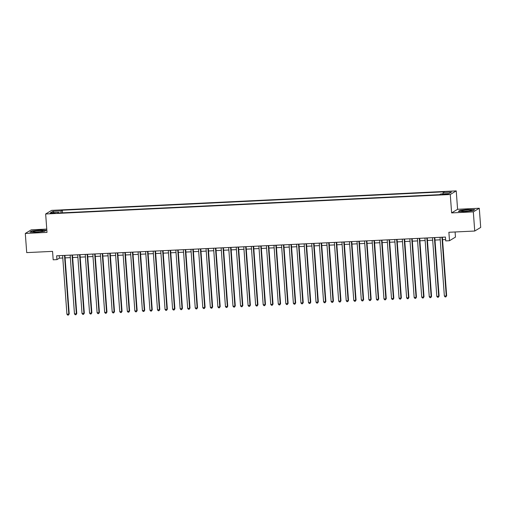 <?xml version="1.0" encoding="UTF-8"?>
<svg xmlns="http://www.w3.org/2000/svg" width="506" height="506" viewBox="0 0 506 506"><rect width="100%" height="100%" fill="white"/><g stroke="black" fill="none" stroke-linecap="round" stroke-linejoin="round"><path stroke-width="0.76" d="M52.093 213.456L55.078 212.963L50.138 213.323L52.093 213.456M46.761 229.085L31.271 229.825L25.3 233.443L26.71 252.614L52.561 251.368L53.181 259.806L56.957 259.622L59.379 258.161L62.795 257.997M456.235 190.888L51.618 210.376L45.654 213.987L450.27 194.5L456.235 190.888L457.588 209.294L451.618 212.906L473.325 211.862L479.29 208.251L457.588 209.294M479.29 208.251L480.7 227.422L474.729 231.033L448.879 232.279L449.499 240.717L455.463 237.105L455.09 231.982M473.325 211.862L474.729 231.033M449.499 240.717L445.723 240.9L445.438 237.067L56.672 255.789L56.957 259.622M446.482 193.893L441.928 194.449L445.482 194.5L448.373 194.019L446.482 193.893L446.52 194.424M58.936 213.001L58.734 212.381L57.602 213.064L439.575 194.665L440.707 193.981L449.005 193.583L451.46 192.097L443.155 192.501L444.287 191.818L62.314 210.211L61.182 210.894L60.941 212.899M58.734 212.381L50.429 212.779L52.883 211.293L61.182 210.894M451.618 212.906L450.27 194.5M25.3 233.443L47.001 232.393L45.654 213.987M65.103 257.883L70.34 257.63M72.649 257.522L77.892 257.269M80.201 257.156L85.438 256.903M87.747 256.795L92.99 256.542M95.292 256.428L100.536 256.175M102.844 256.068L108.088 255.815M110.39 255.701L115.634 255.448M117.942 255.34L123.186 255.087M125.488 254.973L130.731 254.72M133.04 254.613L138.283 254.36M140.586 254.246L145.829 253.993M148.138 253.885L153.381 253.632M155.684 253.519L160.927 253.266M163.236 253.158L168.479 252.905M170.781 252.791L176.025 252.538M178.333 252.431L183.577 252.178M185.879 252.064L191.123 251.811M193.431 251.703L198.675 251.45M200.977 251.337L206.22 251.084M208.529 250.976L213.772 250.723M216.075 250.609L221.318 250.356M223.627 250.249L228.87 249.996M231.172 249.882L236.416 249.635M238.724 249.521L243.968 249.268M246.27 249.154L251.514 248.908M253.822 248.794L259.066 248.541M261.368 248.433L266.611 248.18M268.92 248.066L274.163 247.813M276.466 247.706L281.709 247.453M284.018 247.339L289.261 247.086M291.564 246.979L296.807 246.726M299.116 246.612L304.359 246.359M306.661 246.251L311.905 245.998M314.213 245.884L319.457 245.631M321.759 245.524L327.002 245.271M329.311 245.157L334.555 244.904M336.857 244.796L342.1 244.543M344.409 244.43L349.652 244.177M351.955 244.069L357.198 243.816M359.507 243.702L364.744 243.449M367.052 243.342L372.296 243.089M374.604 242.975L379.842 242.722M382.15 242.614L387.394 242.361M389.702 242.247L394.939 241.994M397.248 241.887L402.491 241.634M404.8 241.52L410.037 241.267M412.346 241.16L417.589 240.907M419.898 240.793L425.135 240.546M427.443 240.432L432.687 240.179M434.996 240.065L440.233 239.819M442.541 239.705L445.622 239.559M59.196 255.669L59.379 258.161M442.99 193.874L443.155 192.501M62.504 212.824L62.314 210.211M52.883 211.293L53.914 212.609M468.29 209.44L460.106 210.338L458.309 211.426L464.698 211.616L472.882 210.724L474.679 209.636L468.303 209.629M29.917 232.058L36.299 232.248L44.484 231.356L46.28 230.268L39.898 230.072L31.714 230.97L29.917 232.058M441.94 237.232L446.254 295.947L444.363 296.035L440.049 237.327M442.358 237.213L446.653 295.7L445.881 296.895L445.122 296.933L444.363 296.035M446.653 295.7L445.881 296.895M465.457 211.318A5.028 0.569 -4.2 0 0 471.434 210.433A5.028 0.569 -4.2 0 0 467.557 210.047A5.028 0.569 -4.2 0 0 461.592 211.154A5.028 0.569 -4.2 0 0 465.457 211.318M467.86 211.135A3.447 0.392 -4.2 0 0 467.291 211.154A3.447 0.392 -4.2 0 0 465.229 211.325M458.759 211.438L460.321 210.496L468.246 209.629L474.381 209.813M41.834 231.425A5.028 0.569 -4.2 0 0 43.035 231.065A5.028 0.569 -4.2 0 0 40.347 230.641A5.028 0.569 -4.2 0 0 34.383 231.204A5.028 0.569 -4.2 0 0 33.2 231.786A5.028 0.569 -4.2 0 0 36.799 231.963A5.028 0.569 -4.2 0 0 41.834 231.425M39.462 231.767A3.447 0.392 -4.2 0 0 36.837 231.963M30.366 232.071L31.922 231.128L39.847 230.262L45.983 230.445M434.388 237.599L438.702 296.307L436.817 296.402L432.503 237.687M434.812 237.58L439.107 296.067L438.329 297.262L437.576 297.294L436.817 296.402M439.107 296.067L438.329 297.262M426.843 237.959L431.156 296.674L429.265 296.763L424.951 238.054M427.26 237.94L431.555 296.427L430.783 297.623L430.024 297.661L429.265 296.763M431.555 296.427L430.783 297.623M419.291 238.326L423.604 297.035L421.719 297.13L417.406 238.415M419.714 238.307L424.009 296.794L423.231 297.99L422.478 298.021L421.719 297.13M424.009 296.794L423.231 297.99M411.745 238.687L416.058 297.401L414.167 297.49L409.86 238.781M412.162 238.668L416.457 297.155L415.685 298.35L414.926 298.388L414.167 297.49M416.457 297.155L415.685 298.35M404.193 239.053L408.506 297.762L406.622 297.851L402.308 239.142M404.617 239.028L408.911 297.522L408.133 298.711L407.381 298.749L406.622 297.851M408.911 297.522L408.133 298.711M396.647 239.414L400.961 298.129L399.07 298.217L394.762 239.509M397.065 239.395L401.359 297.882L400.588 299.078L399.829 299.116L399.07 298.217M401.359 297.882L400.588 299.078M389.095 239.781L393.409 298.489L391.524 298.578L387.21 239.869M389.519 239.755L393.813 298.243L393.035 299.438L392.283 299.476L391.524 298.578M393.813 298.243L393.035 299.438M381.549 240.141L385.863 298.856L383.972 298.945L379.664 240.23M381.967 240.122L386.261 298.61L385.49 299.805L384.731 299.843L383.972 298.945M386.261 298.61L385.49 299.805M373.997 240.508L378.311 299.217L376.426 299.305L372.112 240.597M374.421 240.483L378.716 298.97L377.938 300.166L377.185 300.203L376.426 299.305M378.716 298.97L377.938 300.166M366.452 240.869L370.765 299.584L368.874 299.672L364.567 240.957M366.869 240.85L371.164 299.337L370.392 300.532L369.633 300.57L368.874 299.672M371.164 299.337L370.392 300.532M358.899 241.235L363.213 299.944L361.328 300.033L357.015 241.324M359.323 241.21L363.618 299.697L362.84 300.893L362.087 300.931L361.328 300.033M363.618 299.697L362.84 300.893M351.354 241.596L355.667 300.305L353.776 300.4L349.469 241.685M351.771 241.577L356.066 300.064L355.294 301.26L354.535 301.298L353.776 300.4M356.066 300.064L355.294 301.26M343.802 241.963L348.115 300.672L346.23 300.76L341.917 242.051M344.225 241.938L348.52 300.425L347.742 301.62L346.989 301.658L346.23 300.76M348.52 300.425L347.742 301.62M336.256 242.323L340.57 301.032L338.678 301.127L334.371 242.412M336.673 242.304L340.968 300.792L340.196 301.987L339.437 302.025L338.678 301.127M340.968 300.792L340.196 301.987M328.704 242.684L333.018 301.399L331.133 301.487L326.819 242.779M329.128 242.665L333.422 301.152L332.644 302.348L331.892 302.386L331.133 301.487M333.422 301.152L332.644 302.348M321.158 243.051L325.472 301.759L323.581 301.854L319.273 243.139M321.576 243.032L325.87 301.519L325.099 302.714L324.34 302.752L323.581 301.854M325.87 301.519L325.099 302.714M313.606 243.411L317.92 302.126L316.035 302.215L311.721 243.506M314.03 243.392L318.325 301.88L317.547 303.075L316.794 303.113L316.035 302.215M318.325 301.88L317.547 303.075M306.06 243.778L310.374 302.487L308.483 302.582L304.176 243.867M306.478 243.759L310.773 302.246L310.001 303.442L309.242 303.474L308.483 302.582M310.773 302.246L310.001 303.442M298.515 244.139L302.822 302.854L300.937 302.942L296.624 244.234M298.932 244.12L303.227 302.607L302.449 303.802L301.696 303.84L300.937 302.942M303.227 302.607L302.449 303.802M290.963 244.506L295.276 303.214L293.385 303.309L289.078 244.594M291.38 244.487L295.675 302.974L294.903 304.169L294.15 304.201L293.385 303.309M295.675 302.974L294.903 304.169M283.417 244.866L287.724 303.581L285.839 303.67L281.526 244.961M283.834 244.847L288.129 303.334L287.351 304.53L286.598 304.568L285.839 303.67M288.129 303.334L287.351 304.53M275.865 245.233L280.179 303.942L278.287 304.036L273.98 245.321M276.282 245.214L280.577 303.701L279.805 304.897L279.053 304.928L278.287 304.036M280.577 303.701L279.805 304.897M268.319 245.593L272.626 304.308L270.742 304.397L266.428 245.688M268.737 245.574L273.031 304.062L272.253 305.257L271.501 305.295L270.742 304.397M273.031 304.062L272.253 305.257M260.767 245.96L265.081 304.669L263.19 304.764L258.882 246.049M261.185 245.941L265.479 304.429L264.708 305.624L263.955 305.656L263.19 304.764M265.479 304.429L264.708 305.624M253.221 246.321L257.529 305.036L255.644 305.124L251.33 246.416M253.639 246.302L257.933 304.789L257.156 305.985L256.403 306.022L255.644 305.124M257.933 304.789L257.156 305.985M245.669 246.688L249.983 305.396L248.092 305.491L243.784 246.776M246.087 246.669L250.381 305.156L249.61 306.351L248.857 306.383L248.092 305.491M250.381 305.156L249.61 306.351M238.124 247.048L242.431 305.763L240.546 305.852L236.232 247.143M238.541 247.029L242.836 305.516L242.058 306.712L241.305 306.75L240.546 305.852M242.836 305.516L242.058 306.712M230.572 247.415L234.885 306.124L232.994 306.219L228.687 247.504M230.989 247.396L235.284 305.883L234.512 307.079L233.759 307.11L232.994 306.219M235.284 305.883L234.512 307.079M223.026 247.776L227.333 306.491L225.448 306.579L221.135 247.87M223.443 247.757L227.738 306.244L226.96 307.439L226.207 307.477L225.448 306.579M227.738 306.244L226.96 307.439M215.474 248.142L219.787 306.851L217.896 306.946L213.589 248.231M215.891 248.117L220.192 306.611L219.414 307.806L218.662 307.838L217.896 306.946M220.192 306.611L219.414 307.806M207.928 248.503L212.235 307.218L210.351 307.306L206.037 248.598M208.345 248.484L212.64 306.971L211.862 308.167L211.11 308.205L210.351 307.306M212.64 306.971L211.862 308.167M200.376 248.87L204.69 307.578L202.798 307.667L198.491 248.958M200.793 248.844L205.094 307.338L204.316 308.527L203.564 308.565L202.798 307.667M205.094 307.338L204.316 308.527M192.83 249.23L197.138 307.945L195.253 308.034L190.939 249.325M193.248 249.211L197.542 307.699L196.764 308.894L196.012 308.932L195.253 308.034M197.542 307.699L196.764 308.894M185.278 249.597L189.592 308.306L187.701 308.394L183.393 249.686M185.696 249.572L189.997 308.059L189.219 309.255L188.466 309.292L187.701 308.394M189.997 308.059L189.219 309.255M177.732 249.958L182.04 308.673L180.155 308.761L175.841 250.046M178.15 249.939L182.445 308.426L181.667 309.621L180.914 309.659L180.155 308.761M182.445 308.426L181.667 309.621M170.18 250.325L174.494 309.033L172.603 309.122L168.296 250.413M170.598 250.299L174.899 308.786L174.121 309.982L173.368 310.02L172.603 309.122M174.899 308.786L174.121 309.982M162.635 250.685L166.942 309.4L165.057 309.489L160.744 250.774M163.052 250.666L167.347 309.153L166.569 310.349L165.816 310.387L165.057 309.489M167.347 309.153L166.569 310.349M155.083 251.052L159.396 309.761L157.505 309.849L153.198 251.14M155.506 251.027L159.801 309.514L159.023 310.709L158.27 310.747L157.505 309.849M159.801 309.514L159.023 310.709M147.537 251.412L151.844 310.121L149.959 310.216L145.646 251.501M147.954 251.393L152.249 309.881L151.477 311.076L150.718 311.114L149.959 310.216M152.249 309.881L151.477 311.076M139.985 251.773L144.299 310.488L142.407 310.576L138.1 251.868M140.409 251.754L144.703 310.241L143.925 311.437L143.173 311.475L142.407 310.576M144.703 310.241L143.925 311.437M132.439 252.14L136.746 310.848L134.862 310.943L130.548 252.228M132.857 252.121L137.151 310.608L136.38 311.804L135.621 311.841L134.862 310.943M137.151 310.608L136.38 311.804M124.887 252.5L129.201 311.215L127.31 311.304L123.002 252.595M125.311 252.481L129.606 310.969L128.828 312.164L128.075 312.202L127.31 311.304M129.606 310.969L128.828 312.164M117.341 252.867L121.649 311.576L119.764 311.671L115.45 252.956M117.759 252.848L122.054 311.335L121.282 312.531L120.523 312.563L119.764 311.671M122.054 311.335L121.282 312.531M109.789 253.228L114.103 311.943L112.212 312.031L107.904 253.323M110.213 253.209L114.508 311.696L113.73 312.891L112.977 312.929L112.212 312.031M114.508 311.696L113.73 312.891M102.244 253.595L106.551 312.303L104.666 312.398L100.352 253.683M102.661 253.576L106.956 312.063L106.184 313.258L105.425 313.29L104.666 312.398M106.956 312.063L106.184 313.258M94.692 253.955L99.005 312.67L97.114 312.759L92.807 254.05M95.115 253.936L99.41 312.423L98.632 313.619L97.879 313.657L97.114 312.759M99.41 312.423L98.632 313.619M87.146 254.322L91.453 313.031L89.568 313.125L85.255 254.41M87.563 254.303L91.858 312.79L91.086 313.986L90.327 314.017L89.568 313.125M91.858 312.79L91.086 313.986M79.594 254.682L83.907 313.397L82.023 313.486L77.709 254.777M80.018 254.663L84.312 313.151L83.534 314.346L82.782 314.384L82.023 313.486M84.312 313.151L83.534 314.346M72.048 255.049L76.355 313.758L74.471 313.853L70.157 255.138M72.466 255.03L76.76 313.518L75.989 314.713L75.23 314.745L74.471 313.853M76.76 313.518L75.989 314.713M64.496 255.41L68.81 314.125L66.925 314.213L62.611 255.505M64.92 255.391L69.214 313.878L68.436 315.074L67.684 315.111L66.925 314.213M69.214 313.878L68.436 315.074M444.863 194.532L444.818 193.975"/></g></svg>
